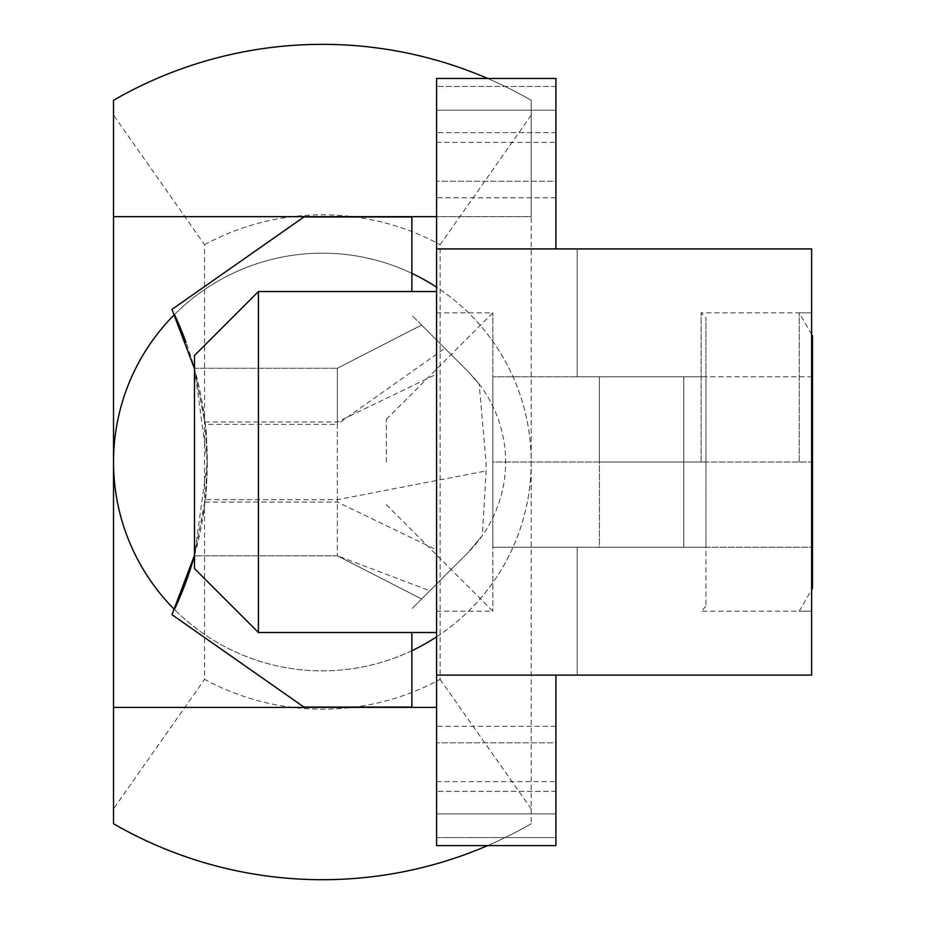 <?xml version="1.0" encoding="UTF-8"?>
<svg xmlns="http://www.w3.org/2000/svg" width="926" height="926" viewBox="0 0 926 926"><rect width="100%" height="100%" fill="white"/><g stroke="black" fill="none" stroke-linecap="round" stroke-linejoin="round"><path stroke-width="0.69" stroke-dasharray="4.63 3.47" d="M436.574 462.028L436.574 312.849L436.574 340.016L468.174 371.615L479.17 384.151L486.023 462.028L486.15 470.917L482.33 535.598L468.174 552.44L436.574 584.028L436.574 611.195L436.574 462.028L436.574 632.504L436.574 291.54L436.574 462.028M492.829 462.028L492.829 312.849L492.829 611.195L492.829 376.789L705.936 376.789L705.936 606.356L705.936 317.687L705.936 547.266L705.936 376.789L492.829 376.789L492.829 462.028L705.936 462.028L492.829 462.028L492.829 547.266L705.936 547.266L492.829 547.266L492.829 462.028M258.423 632.504L258.423 291.54M386.281 462.028L386.281 419.409L386.281 462.028M194.495 568.576L194.495 355.48M479.17 384.151L468.174 371.615L411.862 315.303L468.174 371.615L444.874 348.315L337.342 424.351L337.342 555.785L337.342 368.259L421.608 325.049L436.574 340.016L436.574 845.6L436.574 837.602L436.574 845.6L555.913 845.6L555.913 837.602L436.574 837.602L436.574 813.885L436.574 837.602L555.913 837.602L555.913 813.885L436.574 813.885L436.574 726.273L436.574 813.885L555.913 813.885L555.913 845.6L436.574 845.6L555.913 845.6L555.913 675.123L577.222 675.123L577.222 547.266L683.77 547.266L683.77 376.789L577.222 376.789L577.222 248.92L555.913 248.92L555.913 142.373L436.574 142.373L436.574 584.028L421.608 598.995L468.174 552.44L411.862 608.752L468.174 552.44L482.33 535.598M205.236 499.693L207.285 462.028L205.236 424.351L194.391 368.259L204.959 421.978C207.76 433.055 207.771 490.942 204.959 502.077L194.391 555.785L205.236 499.693L337.342 499.693L486.15 470.917M411.862 650.712L411.862 707.094L303.959 707.094L171.947 614.656L174.447 609.447A208.836 208.836 0 0 1 174.435 609.447A208.836 208.836 0 0 0 411.862 650.712L411.862 632.504M436.574 636.856A208.836 208.836 0 0 0 402.115 269.015A208.836 208.836 0 0 0 113.516 462.028A208.836 208.836 0 0 0 322.352 670.864A208.836 208.836 0 0 0 436.574 287.187M701.098 462.028L701.098 312.849L701.098 462.028M811.627 462.028L811.627 312.849L811.627 462.028M799.219 462.028L799.219 312.849L799.219 462.028M812.484 335.837L812.484 588.207M531.188 115.148L440.151 244.696L440.151 679.348A247.196 247.196 0 0 1 204.565 679.348L204.565 244.696L113.516 115.148L113.516 100.309A417.672 417.672 0 0 1 531.188 100.309L531.188 823.746L531.188 216.661L113.516 216.661M487.643 845.6A417.672 417.672 0 0 0 531.188 823.746A417.672 417.672 0 0 1 113.516 823.746L113.516 808.896L204.565 679.348M555.913 142.373L555.913 78.444L555.913 86.454L555.913 78.444L436.574 78.444L555.913 78.444L436.574 78.444L436.574 142.373M411.862 273.332L411.862 216.962L303.959 216.962L171.947 309.4L174.447 314.597A208.836 208.836 0 0 1 411.862 273.332L411.862 291.54M194.495 368.652L207.285 461.97L194.495 555.392M444.874 348.315L421.608 325.049L337.342 368.259L337.342 424.351L205.236 424.351M555.913 726.273L555.913 791.36L436.574 791.36L555.913 791.36L555.913 742.814L436.574 742.814L555.913 742.814L555.913 726.273L436.574 726.273M468.174 371.615A127.857 127.857 0 0 1 468.174 552.44A127.857 127.857 0 0 0 468.174 371.615M337.342 555.785L194.391 555.785L337.342 555.785L421.608 598.995L337.342 555.785L429.849 590.765M555.913 86.454L436.574 86.454L555.913 86.454L555.913 110.171L436.574 110.171L555.913 110.171L555.913 86.454M555.913 197.782L555.913 132.684L436.574 132.684L555.913 132.684L555.913 181.241L436.574 181.241L555.913 181.241L555.913 197.782L436.574 197.782M194.391 555.785A347.354 347.354 0 0 0 186.068 342.493M555.913 813.885L555.913 791.36L555.913 813.885M555.913 110.171L555.913 132.684L555.913 110.171M577.222 248.92L577.222 376.789L683.77 376.789L683.77 547.266L577.222 547.266L577.222 675.123L811.627 675.123L811.627 248.92L577.222 248.92M194.391 368.259L337.342 368.259L194.391 368.259M113.516 707.395L436.574 707.395M113.516 808.896L113.516 115.148M487.643 78.444A417.672 417.672 0 0 1 531.188 100.309L531.188 216.661L436.574 216.661M812.484 462.028L812.484 376.789L812.484 462.028L599.388 462.028L599.388 547.266L812.484 547.266L599.388 547.266L599.388 376.789L599.388 462.028L812.484 462.028M440.151 679.348L531.188 808.896M812.484 376.789L599.388 376.789L812.484 376.789M204.565 244.696A247.196 247.196 0 0 1 440.151 244.696M436.574 781.671L555.913 781.671M204.959 502.077L337.342 502.077L436.574 549.894M204.959 421.978L337.342 421.978L436.574 374.162M386.281 419.409L492.829 312.849L436.574 312.849M386.281 504.647L492.829 611.195L436.574 611.195M811.627 334.355L799.219 312.849L811.627 312.849L701.098 312.849L705.936 317.687M705.936 606.356L701.098 611.195L811.627 611.195L799.219 611.195L811.627 589.688"/><path stroke-width="1.39" d="M258.423 632.504L194.495 568.576L194.495 355.48L258.423 291.54L258.423 632.504L436.574 632.504M194.391 555.785A347.354 347.354 0 0 1 174.447 609.447A208.836 208.836 0 0 1 174.447 314.597L174.447 314.597A347.354 347.354 0 0 1 186.068 342.493M411.862 650.712A208.836 208.836 0 0 0 436.574 636.856M811.627 589.688L812.484 588.207L812.484 335.837L811.627 334.355M436.574 845.6L436.574 78.444L555.913 78.444L555.913 248.92L811.627 248.92L811.627 675.123L555.913 675.123L555.913 845.6L436.574 845.6M194.495 555.392L171.947 614.656L303.959 707.094L411.862 707.094L411.862 632.504M411.862 291.54L411.862 216.962L303.959 216.962L171.947 309.4L194.495 368.652M436.574 287.187A208.836 208.836 0 0 0 411.862 273.332M487.643 78.444A417.672 417.672 0 0 0 113.516 100.309L113.516 823.746A417.672 417.672 0 0 0 487.643 845.6M436.574 216.661L113.516 216.661M113.516 707.395L436.574 707.395M436.574 248.92L555.913 248.92M436.574 675.123L555.913 675.123M258.423 291.54L436.574 291.54"/></g></svg>
